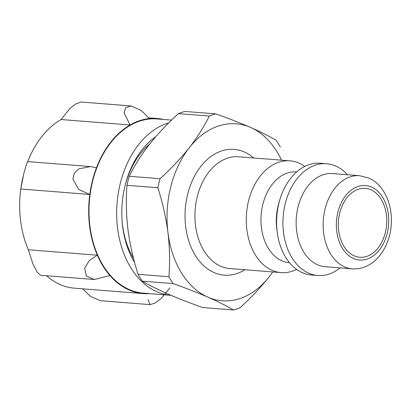 <?xml version="1.0" encoding="UTF-8"?>
<svg xmlns="http://www.w3.org/2000/svg" width="412" height="412" viewBox="0 0 412 412"><rect width="100%" height="100%" fill="white"/><g stroke="black" fill="none" stroke-linecap="round" stroke-linejoin="round"><path stroke-width="0.62" d="M281.535 160.17A88.765 61.996 -85.5 0 0 250.527 127.416C240.129 122.915 228.552 118.399 215.8 113.877A99.884 69.762 -85.5 0 0 209.286 116.035C204.156 126.551 197.487 137.119 189.268 147.728C180.842 158.306 171.114 168.632 160.088 178.695A99.884 69.762 -85.5 0 0 157.822 187.718C162.591 202.56 165.969 217.521 167.952 232.589C169.713 247.622 170.038 262.341 168.92 276.735A99.884 69.762 -85.5 0 0 173.169 283.6C185.925 288.127 197.497 292.638 207.895 297.145C218.056 301.63 226.579 305.9 233.46 309.963A99.884 69.762 -85.5 0 0 239.975 307.8C250.996 297.747 260.724 287.427 269.154 276.833A88.765 61.996 -85.5 0 1 207.895 297.145A88.765 61.996 -85.5 0 1 167.952 232.589A88.765 61.996 -85.5 0 1 189.268 147.728A88.765 61.996 -85.5 0 1 250.527 127.416C260.688 131.902 269.211 136.176 276.091 140.234A99.884 69.762 -85.5 0 1 280.34 147.099M215.8 113.877L184.962 111.446A99.884 69.762 -85.5 0 0 178.447 113.604L209.286 116.035M233.46 309.963L202.622 307.527C189.865 303.005 178.288 298.489 167.895 293.988C157.729 289.502 149.206 285.228 142.331 281.169A99.884 69.762 -85.5 0 1 138.082 274.304C133.313 259.462 129.935 244.501 127.952 229.433C126.19 214.4 125.866 199.681 126.984 185.287A99.884 69.762 -85.5 0 1 129.25 176.264C134.379 165.742 141.048 155.18 149.268 144.571C157.693 133.993 167.421 123.667 178.447 113.604M173.169 283.6L142.331 281.169M168.92 276.735L138.082 274.304M157.822 187.718L126.984 185.287M160.088 178.695L129.25 176.264M169.914 287.849L161.159 298.473L155.231 302.995L150.112 304.607L148.001 299.57M149.644 293.638A87.828 61.342 -85.5 0 1 143.304 293.607A87.828 61.342 -85.5 0 1 109.927 275.525L94.358 279.506L86.309 275.999L84.661 268.063L89.425 260.446L97.356 255.203A87.828 61.342 -85.5 0 1 89.78 194.454L78.697 189.443L72.878 179.004L74.32 173.205L78.604 168.951L90.429 166.556L96.49 167.736A87.828 61.342 -85.5 0 1 130.063 124.975L124.11 112.852L125.639 107.702L131.031 105.972L141.29 110.473L149.35 118.584A87.828 61.342 -85.5 0 1 157.116 118.491A87.828 61.342 -85.5 0 1 163.379 119.454M109.927 275.525A87.828 61.342 -85.5 0 1 97.356 255.203L28.356 249.765L32.934 263.974L37.188 272.1L40.52 275.262L94.358 279.506M27.578 161.586L26.383 164.455L23.762 173.787L20.78 189.01L89.78 194.454A87.828 61.342 -85.5 0 1 96.49 167.736M370.841 189.747A34.572 24.143 -85.5 0 1 386.121 228.763A34.572 24.143 -85.5 0 1 359.82 257.258A34.572 24.143 -85.5 0 1 338.468 220.899A34.572 24.143 -85.5 0 1 365.259 188.33A34.572 24.143 -85.5 0 1 370.841 189.747M352.198 268.845L325.202 266.713A46.721 32.63 -85.5 0 1 296.346 217.577A46.721 32.63 -85.5 0 1 332.546 173.565L359.547 175.697A46.721 32.63 -85.5 0 0 323.343 219.704A46.721 32.63 -85.5 0 0 352.198 268.845C364.1 269.561 373.488 263.247 378.947 256.558C383.315 251.372 386.574 245.248 388.737 238.182C396.226 214.853 387.682 185.91 368.591 177.979L359.547 175.697M340.111 267.893A56.063 39.155 -85.5 0 1 317.801 275.504A56.063 39.155 -85.5 0 1 283.173 216.537A56.063 39.155 -85.5 0 1 326.613 163.729A56.063 39.155 -85.5 0 1 335.672 166.015A56.063 39.155 -85.5 0 1 347.455 174.745M317.801 275.504L311.467 275.005A56.063 39.155 -85.5 0 1 276.838 216.037A56.063 39.155 -85.5 0 1 320.284 163.229L326.613 163.729M277.091 231.142A45.552 31.812 -85.5 0 1 279.454 201.159M289.538 262.732L289.291 262.712A45.552 31.812 -85.5 0 1 261.162 214.801A45.552 31.812 -85.5 0 1 296.455 171.892L296.702 171.912M296.645 269.417A56.063 39.155 -85.5 0 1 281.133 272.61A56.063 39.155 -85.5 0 1 246.51 213.643A56.063 39.155 -85.5 0 1 289.95 160.835A56.063 39.155 -85.5 0 1 299.004 163.126A56.063 39.155 -85.5 0 1 304.772 166.422M272.718 271.946A88.765 61.996 -85.5 0 1 269.154 276.833M133.524 258.35A74.747 52.206 -85.5 0 1 122.081 220.775M124.738 187.094A74.747 52.206 -85.5 0 1 149.736 143.973M171.577 120.098L157.08 118.955A87.365 61.017 -85.5 0 0 89.383 201.252A87.365 61.017 -85.5 0 0 143.345 293.143L170.99 295.322A87.365 61.017 -85.5 0 1 116.673 214.832A87.365 61.017 -85.5 0 1 168.766 122.864M134.631 262.557A80.036 55.898 -85.5 0 1 122.122 221.368A80.036 55.898 -85.5 0 1 124.872 186.518A80.036 55.898 -85.5 0 1 155.757 136.733M131.031 105.961L81.319 102.037L75.983 103.788L69.865 108.562L61.069 119.531L130.063 124.975A87.828 61.342 -85.5 0 1 149.35 118.584M82.647 288.822L90.542 296.486L100.399 300.688M46.494 275.731A87.828 61.342 94.5 0 0 74.309 288.168L143.304 293.607M23.046 176.779A87.828 61.342 -85.5 0 0 20.78 189.01A87.828 61.342 94.5 0 0 28.356 249.765M61.069 119.531A87.828 61.342 94.5 0 0 27.753 161.617M371.516 187.063A37.374 26.105 -85.5 0 1 379.359 249.976A37.374 26.105 -85.5 0 1 336.748 231.348A37.374 26.105 -85.5 0 1 371.516 187.063M281.133 272.61L229.803 268.562A56.063 39.155 -85.5 0 1 195.175 209.595A56.063 39.155 -85.5 0 1 238.62 156.787L289.95 160.835M244.919 269.757A63.072 44.048 -85.5 0 1 185.019 216.321A63.072 44.048 -85.5 0 1 244.357 151.982A63.072 44.048 -85.5 0 1 253.735 157.976M157.116 118.491L148.778 117.832M150.112 304.617L100.394 300.698M90.429 166.556L27.578 161.602"/></g></svg>
